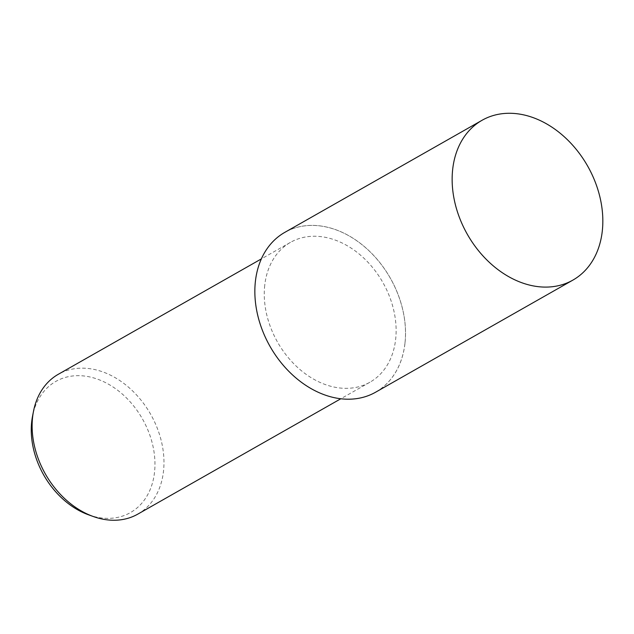 <?xml version="1.0" encoding="UTF-8"?>
<svg xmlns="http://www.w3.org/2000/svg" width="634" height="634" viewBox="0 0 634 634"><rect width="100%" height="100%" fill="white"/><g stroke="black" fill="none" stroke-linecap="round" stroke-linejoin="round"><path stroke-width="0.48" stroke-dasharray="3.17 2.38" d="M375.605 392.208A91.914 69.161 60.4 0 0 405.007 343.089A91.914 69.161 60.4 0 0 367.744 249.566A91.914 69.161 60.4 0 0 284.785 232.377M137.784 514.134A80.423 60.515 60.4 0 0 163.509 471.157A80.423 60.515 60.4 0 0 130.905 389.324A80.423 60.515 60.4 0 0 58.312 374.282M264.735 285.348A80.423 60.515 60.4 0 0 297.338 367.181A80.423 60.515 60.4 0 0 369.931 382.223A80.423 60.515 60.4 0 0 395.656 339.238A80.423 60.515 60.4 0 0 363.052 257.404A80.423 60.515 60.4 0 0 290.459 242.37A80.423 60.515 60.4 0 0 264.735 285.348M88.578 514.824A75.446 56.767 60.4 0 0 154.522 472.29A75.446 56.767 60.4 0 0 103.065 381.422A75.446 56.767 60.4 0 0 32.54 416.197M404.975 343.073A91.882 69.13 60.4 0 0 339.166 231.053A91.882 69.13 60.4 0 0 255.407 281.512A91.882 69.13 60.4 0 0 321.224 393.54A91.882 69.13 60.4 0 0 404.975 343.073M369.931 382.223L340.823 398.762M290.459 242.37L261.351 258.91"/><path stroke-width="0.95" d="M482.078 120.27L284.785 232.377A91.914 69.161 60.4 0 0 255.383 281.504A91.914 69.161 60.4 0 0 292.646 375.027A91.914 69.161 60.4 0 0 375.605 392.208L572.898 280.101A91.914 69.161 60.4 0 0 602.3 230.982A91.914 69.161 60.4 0 0 565.037 137.459A91.914 69.161 60.4 0 0 482.078 120.27A91.914 69.161 60.4 0 0 452.676 169.389A91.914 69.161 60.4 0 0 489.939 262.912A91.914 69.161 60.4 0 0 572.898 280.101M261.351 258.91L58.312 374.282A80.423 60.515 60.4 0 0 33.483 411.363A80.423 60.515 60.4 0 0 32.588 417.267A80.423 60.515 60.4 0 0 93.222 516.488A80.423 60.515 60.4 0 0 137.784 514.134L340.823 398.762M33.483 411.363L32.54 416.197A75.446 56.767 60.4 0 0 31.7 421.737A75.446 56.767 60.4 0 0 88.578 514.824L93.222 516.488"/></g></svg>
